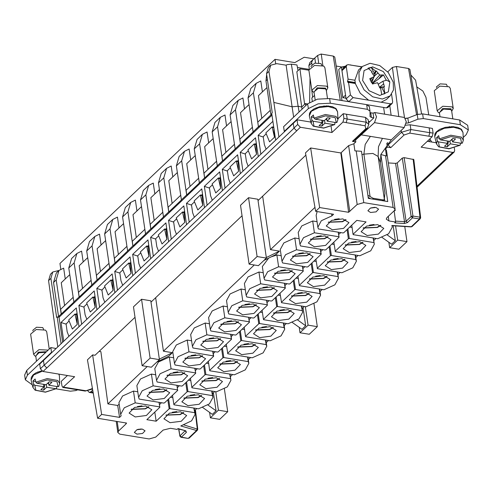 <?xml version="1.0" encoding="UTF-8"?>
<svg xmlns="http://www.w3.org/2000/svg" width="493" height="493" viewBox="0 0 493 493"><rect width="100%" height="100%" fill="white"/><g stroke="black" fill="none" stroke-linecap="round" stroke-linejoin="round"><path stroke-width="0.74" d="M348.625 212.31L340.866 152.953L310.627 147.962L319.643 207.528L348.625 212.31L357.203 204.478L363.754 202.617L393.087 207.461L395.059 209.063L394.357 210.61L386.968 217.623L386.265 219.169L388.94 220.926L395.632 222.035L394.184 210.776M310.627 147.962L305.45 152.879L315.631 211.337L319.643 207.528M315.631 211.337L333.551 214.295L331.912 215.848L321.313 220.759L317.843 227.242L318.441 228.937L342.894 232.973L343.775 232.745L356.79 220.389L366.077 221.924L353.062 234.28L351.737 225.19M125.795 422.914L125.949 423.962L126.584 423.043L97.608 418.261L101.62 414.453L119.534 417.411L117.735 405.499L119.183 404.118M101.62 414.453L92.604 354.886L87.421 359.804L97.608 418.261M99.179 351.324L100.874 351.608L107.912 403.878L117.735 405.499M92.604 354.886L95.013 355.287L135.027 317.307M401.16 130.448L401.431 132.284L404.1 135.027L409.806 133.141L410.848 129.468L410.158 124.766L429.163 127.897L429.804 132.691L428.855 136.228L429.847 132.605L429.163 127.897L432.41 128.433L433.094 133.141L429.847 132.605M405.622 125.222L410.158 124.766M395.059 209.063L386.475 150.217L385.44 148.978L387.399 147.117L390.77 147.672L388.059 144.979L387.627 142.446M388.33 162.924L395.589 163.374L397.21 162.912L402.306 158.074L404.131 157.631L413.793 159.559M433.094 133.141L432.102 136.764L421.133 147.179L452.716 152.386L454.232 151.992L454.694 150.414L454.324 147.869M416.942 186.249L448.889 155.93L450.485 155.548L454.232 151.992M427.32 141.306L436.231 142.779M387.147 234.865L395.312 240.695L393.137 225.769M388.848 242.303L389.63 247.689L397.66 240.073L406.947 241.607L398.923 249.224L389.63 247.689M395.596 225.923L397.66 240.073M381.989 237.41L391.565 244.245L395.312 240.695M404.741 226.49L406.947 241.607M297.532 319.92L305.691 325.75L303.053 307.669M299.226 327.364L300.015 332.744L308.039 325.127L317.326 326.662L309.302 334.279L300.015 332.744M305.346 306.652L308.039 325.127M292.367 322.465L301.944 329.306L305.691 325.75M313.986 303.78L317.326 326.662M207.91 404.981L216.076 410.805L213.432 392.724M209.605 412.419L210.394 417.805L218.417 410.188L227.704 411.717L219.681 419.333L210.394 417.805M215.724 391.707L218.417 410.188M202.746 407.52L212.329 414.36L216.076 410.805M224.37 388.835L227.704 411.717M178.91 429.076L179.902 436.176L178.651 429.002M189.17 438.074L188.018 438.431L181.406 437.118L186.409 432.373L185.183 430.907M125.949 423.962L118.56 430.974L117.858 432.515L119.83 434.123L149.163 438.967L155.714 437.1L163.103 430.093L170.424 428.318L177.116 429.421L178.041 428.546L185.806 430.808L177.819 428.762M386.734 143.192L387.399 147.117M384.355 198.322L384.725 200.879M355.422 139.568L355.817 141.904L353.857 143.765L354.886 150.827L361.492 151.289L368.357 198.365L387.714 201.551L380.849 154.469L386.469 156.041L385.44 148.978M394.585 210.375L395.25 210.486L395.029 209.562M394.523 210.437L395.25 210.486M404.131 157.631L412.974 216.026L411.144 216.47L406.14 221.221L404.519 221.684L404.229 223.502L394.714 222.91L395.632 222.035M389.784 105.699L391.122 115.245M387.775 71.886L392.459 67.442L396.458 66.475L404.476 117.451M409.874 69.359L408.537 68.465L396.458 66.475M421.577 113.772L415.568 80.168L410.854 74.985M133.474 391.091L135.193 402.861L124.279 407.779L120.68 414.366L118.961 402.596L122.566 396.008L133.474 391.091L137.793 391.806M159.467 404.624L161.464 402.726M172.827 397.586L170.498 397.204M194.538 410.657L196.756 408.549M212.465 393.648L214.683 391.541M230.385 376.634L232.604 374.526M248.312 359.625L250.53 357.517M266.232 342.61L268.457 340.503M284.159 325.602L286.378 323.494M302.08 308.587L304.304 306.48M320.006 291.579L322.225 289.471M337.927 274.564L340.152 272.456M355.854 257.556L358.072 255.448M373.774 240.541L375.999 238.439M317.843 227.242L316.124 215.472L317.153 211.589M314.941 207.387L270.447 249.618L279.463 251.11L275.716 254.665L263.829 260.501M254.252 264.988L163.436 351.182L172.451 352.668L168.711 356.223L156.823 362.065M147.241 366.552L107.912 403.878M212.748 351.281L213.414 355.86L188.961 351.829L178.053 356.741L174.448 363.329L172.735 351.564L176.334 344.971L187.248 340.059L191.561 340.768M169.321 357.068L171.04 368.838L160.126 373.756L156.528 380.343L154.808 368.573L158.413 361.985L169.321 357.068L173.641 357.782M195.314 370.6L197.311 368.702M208.675 363.563L206.345 363.181M284.443 283.235L285.108 287.82L260.655 283.783L249.748 288.695L246.143 295.289L244.429 283.518L248.028 276.93L258.942 272.013L263.262 272.728M205.168 323.044L206.887 334.815L195.974 339.732L192.375 346.32L190.655 334.55L194.26 327.962L205.168 323.044L209.488 323.759M176.901 385.304L177.566 389.883L153.113 385.846L142.206 390.764L138.601 397.352L136.888 385.588L140.487 378.994L151.4 374.082L155.714 374.791M188.425 380.189L190.754 380.578M179.384 385.711L177.388 387.609M224.272 346.166L226.601 346.554M215.238 351.694L213.235 353.586M223.095 306.036L224.808 317.806L213.9 322.718L210.295 329.312L208.582 317.541L212.181 310.954L223.095 306.036L227.415 306.745M260.119 312.143L262.449 312.531M251.085 317.671L249.082 319.569M320.29 249.211L320.955 253.796L296.509 249.76L285.595 254.678L281.996 261.265L280.277 249.495L283.876 242.907L294.789 237.99L299.109 238.704M231.162 336.577L233.158 334.679M244.528 329.54L242.192 329.158M286.932 283.648L284.929 285.546M295.966 278.12L298.296 278.508M245.335 289.736L241.015 289.021L242.735 300.792L231.821 305.709L228.222 312.297L228.826 313.998L253.273 318.028L254.154 317.806L267.397 305.235L266.676 300.274M228.222 312.297L226.503 300.527L230.108 293.939L241.015 289.021M280.375 295.517L278.04 295.134M267.009 302.554L269.005 300.656M322.779 249.624L320.777 251.522M331.814 244.097L334.143 244.485M316.223 261.493L313.887 261.111M302.856 268.531L304.853 266.633M271.236 256.865L276.863 254.998L278.582 266.768L267.668 271.686L264.069 278.274L262.35 266.503L268.611 258.153M281.183 255.713L276.863 254.998M317.03 221.69L312.71 220.981L314.429 232.745L303.522 237.663L299.917 244.251L300.52 245.952L324.973 249.988L325.848 249.76L339.092 237.188L338.371 232.228M299.917 244.251L298.197 232.48L301.802 225.893L312.71 220.981M338.703 234.508L340.7 232.61M352.07 227.47L349.734 227.088M193.804 408.062L195.074 414.342L191.604 420.825L180.783 425.946L196.565 430.537L197.323 430.34L197.736 429.2L195.413 409.825M195.031 410.194L197.255 428.787L196.565 430.537L188.412 438.277L189.17 438.08L197.323 430.34M137.356 429.557L141.325 428.978M428.713 114.887L425.927 97.324L422.84 91.02L416.776 86.879M370.902 207.898L374.871 207.319M397.21 162.912L406.14 221.221L407.464 222.565L404.229 223.502M402.306 158.074L411.144 216.47L412.468 217.82L412.974 216.026L419.974 217.185L419.475 218.972L420.233 218.781L420.646 217.641L413.8 159.572M391.824 225.646L411.07 226.885L412.08 226.515L420.233 218.775M353.062 234.28L353.271 234.686L377.724 238.723L388.638 233.805L392.237 227.218L391.972 225.511L411.322 226.712L419.475 218.972L412.468 217.82L407.464 222.565M99.82 351.429L99.728 350.806M159.325 359.12L172.451 352.668M155.64 297.741L163.436 351.182M266.337 257.556L279.463 251.11M262.652 196.177L270.447 249.618M331.586 213.968L331.912 215.848M194.476 412.641L170.023 408.611L168.618 398.985M167.817 399.743L169.142 408.833L156.127 421.188L154.796 412.099M170.023 408.611L169.142 408.833M156.127 421.188L146.834 419.66L159.855 407.304L159.134 402.337M158.974 402.313L159.855 407.304M135.193 402.861L159.646 406.898M120.68 414.366L121.167 415.864L119.534 417.411M174.448 363.329L175.052 365.03L199.505 369.066L200.38 368.838L213.629 356.266L213.414 355.86M212.902 351.306L213.629 356.266M188.961 351.829L187.248 340.059M156.528 380.343L157.125 382.038L181.578 386.074L182.459 385.846L195.703 373.281L194.981 368.32M194.821 368.289L195.703 373.281M171.04 368.838L195.493 372.874M190.421 378.291L191.962 387.788L216.409 391.824L227.322 386.906L230.921 380.319L229.652 374.039M230.323 378.618L205.871 374.588L204.466 364.962M203.664 365.72L204.989 374.809L191.746 387.381M205.871 374.588L204.989 374.809M284.597 283.259L285.324 288.22L272.081 300.792L271.199 301.02L246.746 296.983L246.143 295.289M285.324 288.22L285.108 287.82M260.655 283.783L258.942 272.013M206.887 334.815L231.34 338.851L230.669 334.266M192.375 346.32L192.979 348.015L217.425 352.051L218.307 351.829L231.55 339.258L230.829 334.297M231.55 339.258L231.34 338.851M177.055 385.329L177.566 389.883M138.601 397.352L139.205 399.053L163.658 403.089L164.533 402.861L177.782 390.29M153.113 385.846L151.4 374.082M172.495 395.306L173.826 404.396L187.069 391.824L185.744 382.734M173.826 404.396L174.035 404.802L198.488 408.833L209.396 403.921L213.001 397.327L212.397 395.632L187.944 391.596L186.539 381.976M211.731 391.054L212.397 395.632M187.944 391.596L187.069 391.824M208.342 361.283L209.673 370.372L222.916 357.801L221.591 348.711M209.673 370.372L209.882 370.779L234.335 374.809L245.243 369.898L248.848 363.31L248.244 361.609L223.791 357.573L222.392 347.953M247.578 357.031L248.244 361.609M223.791 357.573L222.916 357.801M210.295 329.312L210.899 331.006L235.352 335.043L236.227 334.815L249.476 322.243L249.261 321.837L224.808 317.806M248.749 317.282L249.476 322.243M248.595 317.258L249.261 321.837M244.195 327.26L245.52 336.349L258.763 323.778L257.438 314.688M245.52 336.349L245.73 336.756L270.182 340.792L281.096 335.875L284.695 329.287L284.091 327.586L259.638 323.55L258.24 313.93M283.426 323.007L284.091 327.586M259.638 323.55L258.763 323.778M281.996 261.265L282.594 262.96L307.047 266.996L307.928 266.768L321.171 254.203L320.955 253.796M320.444 249.236L321.171 254.203M296.509 249.76L294.789 237.99M226.269 344.268L227.809 353.764L252.256 357.801L263.17 352.883L266.768 346.296L266.171 344.601L241.718 340.564L240.313 330.939M266.171 344.601L265.499 340.016M239.512 331.703L240.837 340.792L227.593 353.358M241.718 340.564L240.837 340.792M319.637 289.046L320.542 295.264L316.944 301.852L306.03 306.769L281.577 302.733L280.042 293.236M319.273 288.984L319.939 293.563L295.492 289.527L294.087 279.907M320.542 295.264L319.939 293.563M293.286 280.665L294.611 289.755L295.492 289.527M281.367 302.326L294.611 289.755M266.516 300.249L267.397 305.235M242.735 300.792L267.188 304.828M275.359 297.68L276.684 306.769L263.441 319.335L263.656 319.741L288.109 323.778L299.017 318.86L302.622 312.272L301.346 305.993M262.116 310.245L263.441 319.335M302.018 310.578L277.565 306.541L276.16 296.915M277.565 306.541L276.684 306.769M355.484 255.023L356.39 261.241L352.791 267.828L341.877 272.746L317.424 268.71L315.89 259.213M355.12 254.961L355.786 259.54L331.339 255.51L329.934 245.884M356.39 261.241L355.786 259.54M329.133 246.642L330.458 255.731L331.339 255.51M317.215 268.303L330.458 255.731M311.206 263.656L312.537 272.746L299.288 285.311L299.504 285.718L323.956 289.755L334.864 284.837L338.469 278.249L337.194 271.97M297.963 276.222L299.288 285.311M337.865 276.555L313.412 272.518L312.007 262.892M313.412 272.518L312.537 272.746M264.069 278.274L264.673 279.975L289.126 284.005L290.001 283.783L303.244 271.212L302.523 266.251M302.363 266.226L303.244 271.212M278.582 266.768L303.035 270.805M338.21 232.203L339.092 237.188M314.429 232.745L338.882 236.782M333.81 242.205L335.351 251.695L359.804 255.731L370.711 250.814L374.316 244.226L373.047 237.946M373.712 242.531L349.26 238.495L347.855 228.869M347.054 229.633L348.385 238.723L335.135 251.294M349.26 238.495L348.385 238.723M131.07 409.43L145.367 408.857L148.874 406.836M134.527 407.464L129.098 413.085L135.187 416.936L146.396 415.494L151.813 409.769L145.638 406.01L134.527 407.464M137.011 434.16L142.526 433.489L145.034 430.839L142.36 429.076L136.844 429.748L134.336 432.398L137.011 434.16M165.907 415.18L180.198 414.607L183.704 412.586M169.358 413.214L163.929 418.834L170.017 422.686L181.227 421.244L186.644 415.519L180.469 411.76L169.358 413.214M62.673 342.234L59.024 317.215L57.17 316.913L56.633 317.418L50.933 278.348L52.782 272.037L58.975 270.484M273.874 102.415L268.956 71.423L266.553 73.703L272.253 112.774L271.717 113.285L275.63 140.117L278.921 136.999L273.874 102.415L292.127 106.771L286.125 65.187L287.197 64.638L291.388 64.139L299.066 112.003M266.553 73.703L268.402 67.393L270.663 65.249M297.439 67.461L308.901 69.353M298.037 70.641L296.971 64.971L291.388 64.139M268.956 71.423L270.731 65.187L276.764 63.64L286.125 65.187M375.906 207.424L370.391 208.095L367.883 210.745L370.557 212.501L376.073 211.836L378.581 209.186L375.906 207.424M353.857 143.765L348.619 145.632L341.23 152.645L349.814 211.491M340.866 152.953L341.23 152.645M363.064 228.056L377.361 227.483L380.867 225.461M378.39 234.12L383.807 228.395L377.632 224.635L366.521 226.09L361.092 231.71L367.18 235.562L378.39 234.12M328.233 222.306L342.53 221.733L346.037 219.712M343.559 228.37L348.976 222.645L342.801 218.886L331.69 220.34L326.261 225.96L332.35 229.812L343.559 228.37M342.937 122.054L343.929 118.431L343.245 113.723L346.493 114.259L347.183 118.967L346.185 122.591L342.937 122.054L331.968 132.463L331.093 126.454M300.385 127.249L296.644 130.805L293.976 128.069L297.723 124.513L300.385 127.249L331.968 132.463M67.399 375.524L61.274 381.329L61.964 386.037L62.864 387.436L74.609 376.714L43.033 371.5L40.364 368.764L39.68 364.056L57.798 346.862L48.53 280.622L50.452 274.25L52.782 272.037M142.089 365.701L133.498 306.856L141.528 299.239L150.815 300.767L159.399 359.613L151.376 367.23L142.089 365.701L150.112 358.084L159.399 359.613M151.012 302.135L242.032 215.743M249.094 264.137L240.51 205.291L248.534 197.675L257.821 199.209L266.411 258.055L258.381 265.672L249.094 264.137L257.118 256.52L266.411 258.055M258.024 200.571L305.851 155.178M352.446 141.349L365.775 128.698L367.291 128.303L353.949 140.967L352.446 141.349L355.817 141.904M296.724 130.818L46.86 367.963L44.111 365.208L43.427 360.5L44.197 365.264L46.78 367.944L43.033 371.5M63.646 387.122L66.894 387.658L66.111 387.973L62.864 387.436M365.775 128.698L365.14 125.77L366.182 122.098L365.498 117.396L368.117 119.7L368.807 124.409L366.182 122.098M66.376 387.96L85.16 391.06L85.942 390.752L84.907 391.023M200.164 364.463L205.587 358.738L199.412 354.978L188.301 356.433L182.866 362.053L188.961 365.905L200.164 364.463M170.375 373.441L164.945 379.062L171.034 382.913L182.244 381.471L187.66 375.746L181.486 371.987L170.375 373.441M205.205 379.191L199.776 384.811L205.864 388.663L217.074 387.221L222.491 381.496L216.316 377.737L205.205 379.191M271.865 296.416L277.282 290.691L271.107 286.932L259.996 288.387L254.561 294.007L260.655 297.858L271.865 296.416M206.222 339.418L200.793 345.038L206.881 348.89L218.091 347.448L223.508 341.729L217.333 337.964L206.222 339.418M164.317 398.486L169.734 392.761L163.565 389.002L152.454 390.456L147.019 396.076L153.113 399.922L164.317 398.486M199.147 404.229L204.57 398.51L198.396 394.745L187.285 396.199L181.849 401.82L187.944 405.671L199.147 404.229M235.001 370.206L240.418 364.487L234.243 360.722L223.132 362.176L217.696 367.803L223.791 371.648L235.001 370.206M236.018 330.439L241.434 324.714L235.26 320.955L224.149 322.41L218.713 328.03L224.808 331.881L236.018 330.439M270.848 336.183L276.265 330.464L270.09 326.699L258.979 328.153L253.544 333.779L259.638 337.625L270.848 336.183M307.712 262.393L313.129 256.668L306.954 252.909L295.843 254.363L290.408 259.984L296.503 263.835L307.712 262.393M241.052 345.168L235.623 350.788L241.718 354.64L252.921 353.198L258.338 347.473L252.163 343.713L241.052 345.168M306.695 302.166L312.112 296.441L305.937 292.682L294.826 294.136L289.391 299.756L295.486 303.602L306.695 302.166M242.069 305.395L236.64 311.015L242.735 314.867L253.938 313.425L259.355 307.706L253.18 303.941L242.069 305.395M276.9 311.145L271.47 316.765L277.565 320.616L288.769 319.174L294.185 313.449L288.011 309.69L276.9 311.145M342.543 268.143L347.959 262.418L341.785 258.659L330.674 260.113L325.244 265.733L331.333 269.585L342.543 268.143M312.747 277.121L307.318 282.742L313.412 286.593L324.616 285.151L330.033 279.426L323.864 275.667L312.747 277.121M277.916 271.372L272.487 276.998L278.582 280.844L289.785 279.402L295.202 273.683L289.027 269.917L277.916 271.372M313.764 237.349L308.335 242.975L314.429 246.82L325.633 245.378L331.05 239.66L324.881 235.894L313.764 237.349M348.6 243.098L343.165 248.719L349.26 252.57L360.463 251.128L365.88 245.409L359.711 241.644L348.6 243.098M148.535 406.7L145.115 408.691L131.36 409.208M183.365 412.45L179.945 414.434L166.19 414.952M57.17 316.913L61.083 343.744L57.798 346.862M59.024 317.215L271.982 115.103M293.637 117.149L292.127 106.771L298.222 106.235L301.71 107.043L296.872 71.75L299.941 68.841L308.889 70.179M342 100.578L334.759 57.003L333.299 56.054L321.066 54.033L317.64 55.487L312.802 59.789L311.644 62.192L311.915 64.509L311.693 63.024L308.877 65.692L309.222 68.595M336.269 66.08L341.39 66.925M380.528 225.326L377.108 227.31L363.353 227.828M345.698 219.576L342.278 221.567L328.523 222.084M141.528 299.239L150.112 358.084M248.534 197.675L257.118 256.52M346.493 114.259L365.498 117.396L366.139 122.184L365.14 125.77L346.141 122.634M359.872 124.877L360.784 124.766L359.872 124.877M343.245 113.723L337.921 118.77M297.723 124.513L297.032 119.805L310.843 122.085M293.976 128.069L293.292 123.361L297.032 119.805M278.921 136.999L293.292 123.361M61.083 343.744L275.63 140.117M184.844 358.399L199.135 357.826L202.648 355.804M166.917 375.407L181.214 374.834L184.721 372.813M201.754 381.157L216.045 380.584L219.551 378.562M256.539 290.352L270.83 289.779L274.342 287.758M202.771 341.384L217.062 340.811L220.568 338.79M148.997 392.422L163.288 391.849L166.8 389.821M183.827 398.171L198.118 397.592L201.631 395.571M219.675 364.148L233.965 363.569L237.478 361.548M220.691 324.376L234.982 323.802L238.495 321.781M255.522 330.125L269.819 329.546L273.325 327.525M292.386 256.329L306.683 255.756L310.189 253.735M237.601 347.134L251.892 346.561L255.399 344.539M291.369 296.102L305.666 295.529L309.173 293.501M238.618 307.367L252.909 306.788L256.415 304.766M273.449 313.11L287.739 312.537L291.246 310.516M327.216 262.079L341.513 261.506L345.02 259.484M309.296 279.087L323.587 278.514L327.093 276.493M274.465 273.344L288.756 272.765L292.263 270.743M310.313 239.321L324.604 238.741L328.11 236.72M345.143 245.064L359.434 244.491L362.947 242.47M137.393 406.54L141.99 405.868M172.23 412.29L176.821 411.618M66.093 324.172L60.978 322.459L63.72 341.242M60.978 322.459L76.279 307.934L79.022 326.723M84.02 307.164L78.898 305.45L81.641 324.234M78.898 305.45L94.206 290.925L96.942 309.709M101.94 290.149L96.825 288.436L99.568 307.219M96.825 288.436L112.127 273.911L114.869 292.7M119.867 273.14L114.746 271.427L117.488 290.211M114.746 271.427L130.053 256.902L132.79 275.686M137.787 256.126L132.672 254.413L135.415 273.196M132.672 254.413L147.949 239.918L150.716 258.677M155.714 239.117L150.599 237.404L153.335 256.187M150.599 237.404L165.901 222.879L168.637 241.662M173.641 222.103L168.52 220.389L171.262 239.173M168.52 220.389L183.821 205.871L186.564 224.654M191.561 205.094L186.446 203.381L189.183 222.164M186.446 203.381L201.748 188.856L204.484 207.639M209.488 188.086L204.367 186.366L207.109 205.156M204.367 186.366L219.668 171.847L222.411 190.631M227.409 171.071L222.294 169.358L225.03 188.141M222.294 169.358L237.595 154.833L240.337 173.616M245.335 154.062L240.214 152.343L242.957 171.133M240.214 152.343L255.516 137.824L258.258 156.608M263.256 137.048L258.141 135.335L260.877 154.118M258.141 135.335L272.894 121.333M69.051 320.912L66.087 324.135M86.836 319.298L85.129 314.768L84.013 307.127M104.898 286.889L101.94 290.112M122.689 285.274L120.976 280.745L119.861 273.104M140.751 252.866L137.467 255.984L137.787 256.095M158.536 251.257L156.823 246.722L155.708 239.08M176.599 218.843L173.314 221.961L173.635 222.072M194.384 217.234L192.671 212.699L191.555 205.057M212.446 184.826L209.161 187.938L209.482 188.049M230.231 183.211L228.518 178.676L227.402 171.034M248.293 150.803L245.009 153.915L245.329 154.026M266.078 149.188L264.365 144.652L263.25 137.011M302.024 109.193L301.71 107.043L304.6 104.3L299.941 68.841M310.023 77.943L309.598 102.334M314.491 95.463L312.611 97.25L311.613 88.832M309.869 62.568L308.877 65.692M369.386 225.165L373.984 224.494M334.556 219.416L339.153 218.744M202.309 355.669L198.889 357.653L185.134 358.171M184.382 372.677L180.962 374.668L167.207 375.185M219.212 378.427L215.792 380.411L202.038 380.935M274.003 287.622L270.583 289.607L256.828 290.13M220.229 338.654L216.809 340.645L203.054 341.162M166.455 389.692L163.041 391.676L149.287 392.194M201.292 395.435L197.872 397.426L184.117 397.943M237.139 361.418L233.719 363.403L219.964 363.92M238.156 321.646L234.736 323.63L220.981 324.147M272.986 327.395L269.566 329.379L255.812 329.897M309.851 253.599L306.43 255.584L292.676 256.107M255.06 344.404L251.64 346.388L237.885 346.912M308.834 293.372L305.413 295.356L291.659 295.874M256.077 304.631L252.656 306.621L238.902 307.139M290.907 310.38L287.487 312.371L273.732 312.889M344.681 259.349L341.261 261.333L327.506 261.851M326.754 276.357L323.34 278.348L309.579 278.865M291.924 270.614L288.504 272.598L274.749 273.116M327.771 236.591L324.357 238.575L310.596 239.093M362.601 242.334L359.187 244.325L345.433 244.842M77.062 313.314L76.107 314.22M83.958 306.763L86.978 303.904M94.034 297.205L94.989 296.299M112.909 279.291L111.954 280.197M119.805 272.74L122.825 269.881M129.881 263.182L130.836 262.276M148.757 245.267L147.801 246.173M155.659 238.717L158.672 235.857M165.728 229.165L166.683 228.253M184.604 211.244L183.649 212.15M191.506 204.7L194.519 201.834M201.575 195.142L202.531 194.23M220.457 177.221L219.496 178.127M227.353 170.677L230.367 167.811M237.423 161.119L238.378 160.207M256.305 143.198L255.343 144.104M263.2 136.653L266.214 133.788M273.27 127.095L273.677 126.707M305.715 105.693L305.401 103.542L307.472 104.023M304.6 104.3L305.401 103.542M312.611 97.25L311.804 98.015L312.229 100.905M191.167 355.508L195.758 354.837M173.246 372.517L177.837 371.845M208.077 378.267L212.668 377.595M262.861 287.462L267.459 286.79M209.094 338.494L213.685 337.828M155.32 389.532L159.911 388.86M190.15 395.275L194.741 394.61M225.997 361.252L230.588 360.586M227.014 321.485L231.605 320.814M261.845 327.229L266.442 326.563M298.709 253.439L303.306 252.767M243.924 344.243L248.515 343.572M297.692 293.212L302.289 292.54M244.941 304.471L249.532 303.805M279.771 310.22L284.362 309.549M333.539 259.189L338.136 258.517M315.619 276.197L320.21 275.525M280.788 270.447L285.379 269.782M316.635 236.43L321.226 235.759M351.466 242.174L356.057 241.508M369.682 121.851L368.314 121.038M431.714 142.033L429.853 138.903M405.665 118.505L407.859 118.147L417.232 114.481L422.593 113.877L459.649 119.99L467.666 125.265L468.35 129.973L466.242 134.614L463.223 137.479M468.35 129.973L460.333 124.698L423.277 118.585L417.916 119.189L408.543 122.856L406.152 123.195M368.585 122.893L373.799 117.87L371.395 117.47L370.058 116.594L370.027 111.116L367.359 109.354L330.298 103.24L318.096 103.844L308.341 108.559L284.264 131.409L284.726 131.483M451.514 126.763L445.345 127.311L439.565 129.437L436.12 132.044L434.906 133.954L434.697 136.604L436.78 131.939L444.168 128.279L453.603 127.243L460.918 129.295L462.995 132.475L463.346 140.104L462.354 143.099L461.658 143.346L452.488 141.83L452.087 139.106M326.12 106.069L319.951 106.624L314.177 108.743L310.732 111.35L309.518 113.261L309.302 115.91L311.385 111.245L318.78 107.585L328.215 106.556L335.523 108.602L337.6 111.788L337.951 119.411L336.959 122.412L336.269 122.652L327.093 121.136L326.699 118.412M369.356 106.58L366.669 104.645L329.614 98.532L317.412 99.136L307.657 103.85L308.341 108.559M284.264 131.409L283.58 126.701L307.657 103.85M344.287 67.368L341.421 66.894L338.746 69.433L342.869 97.682L346 98.193M384.577 114.16L383.591 107.419M430.463 139.926L428.762 141.54M373.78 117.858L373.084 113.156L370.705 112.761L371.395 117.47M370.046 112.577L370.705 112.761M341.421 66.894L345.55 95.143M342.869 97.682L345.544 95.143M407.976 118.104L405.529 118.277M361.412 133.88L361.56 134.916L391.288 139.821L404.192 127.57L406.287 121.709L404.383 117.433L374.662 112.527L373.084 113.156M355.508 140.08L374.47 122.665L376.56 116.804L374.662 112.527M391.288 139.821L380.861 154.475M380.855 154.512L380.491 162.641L384.953 193.244L384.293 198.833L383.844 200.035L373.004 198.241L373.269 198.932M368.216 197.397L370.329 198.574M367.907 195.283L373.004 198.241M382.482 200.423L383.844 200.035M51.987 352.378L51.518 352.304L27.442 375.155L25.334 379.789L32.304 384.867M56.165 388.835L70.407 391.183L75.768 390.579L77.684 389.827M56.11 348.465L50.834 347.596L51.518 352.304M25.334 379.789L24.65 375.081L26.758 370.446L50.834 347.596M92.696 390.092L90.897 391.799L89.313 392.428L87.822 390.887M138.274 429.551L138.521 429.23M379.548 87.206L383.677 83.884L382.95 81.234L378.334 84.149M373.583 83.668L372.979 83.132L378.673 78.923L381.699 75.01L379.727 75.041L372.227 83.391L371.987 82.59L371.321 82.405M372.227 83.391L372.979 83.132M370.225 80.248L372.24 77.586L369.768 78.695L372.535 84.013L377.583 82.695L379.807 88.019L380.621 88.056L381.724 94.514L384.941 93.639L383.844 87.175L384.417 86.762L383.677 83.884M379.678 87.193L384.417 86.762M384.941 93.639L381.625 87.261L383.844 87.175M381.625 87.261L379.85 88.019M382.95 81.234L386.241 80.279L383.468 74.961L381.699 75.01M362.589 80.421L369.097 90.743L379.77 95.469L388.367 91.821L389.846 81.937L383.344 71.614L372.665 66.888L364.068 70.536L362.589 80.421M374.218 76.23L378.002 72.976L379.727 75.041M371.987 82.59L373.626 77.598M374.156 76.107L376.196 70.955L375.383 70.918L371.254 67.331L368.031 68.213L372.16 71.799L371.586 72.212L374.36 76.501L370.896 81.69M371.919 72.631L372.16 71.799M375.383 70.918L374.569 73.71L372.874 73.888M378.673 78.923L383.468 74.961M372.24 77.586L374.36 76.501M376.196 70.955L378.002 72.976M359.181 80.23L364.111 89.825L372.714 96.801L382.371 99.044L390.166 95.876L393.469 89.892L393.254 82.128L388.324 72.533L379.727 65.557L370.064 63.314L362.269 66.481L358.966 72.465L359.181 80.23M362.269 66.481L358.528 70.037L354.892 80.223L355.441 83.785L360.241 93.22L368.628 100.178L381.132 102.242L386.426 99.432L390.166 95.876M374.569 73.71L371.254 67.331M361.831 66.894L348.243 64.657L346.727 65.051L342.444 69.112L341.982 70.69L346.104 98.933L348.773 101.669L353.05 97.608L350.387 94.872L348.563 82.399L348.095 82.584L347.559 81.746L355.262 83.015M346.727 65.051L346.265 66.623L348.083 79.102L347.559 81.746M354.892 80.223L348.083 79.102M392.181 103.419L387.905 107.486L386.389 107.881L390.666 103.813L392.181 103.419L392.644 101.848L391.547 94.292M386.389 107.881L348.773 101.669M355.373 83.52L348.563 82.399M368.628 100.178L353.05 97.608M390.666 103.813L381.132 102.242M436.527 87.52L436.434 86.904L440.157 83.847L446.356 84.266L447.219 85.961M453.233 108.491L450.306 88.407L449.148 86.786L439.842 86.158L434.265 90.743L437.199 110.833L442.776 106.248L452.075 106.87L453.233 108.491L451.73 111.264M439.429 113.057L438.357 112.453L437.199 110.833M449.949 141.134L450.349 143.864L459.519 145.373L460.333 144.671L460.24 143.112M459.519 145.373L449.105 148.67L439.454 146.914L438.388 141.892L437.322 140.875L436.588 137.689L438.733 135.655L439.466 138.841L450.799 135.187L461.374 137.091L463.346 140.104M461.485 129.4L457.787 127.385L451.625 126.565M460.696 128.772L461.152 129.098M451.335 139.821L452.217 139.969M451.064 140.074L452.26 140.271M450.349 143.864L447.268 146.785L444.483 146.322L447.558 143.401L447.206 140.961M438.388 141.892L447.558 143.401M452.488 141.83L455.563 138.909L452.777 138.453L449.702 141.374L440.526 139.858L439.466 138.841M456.629 127.28L457.787 127.385M453.012 126.744L453.85 126.652M448.975 126.837L449.591 126.652M444.902 127.558L445.345 127.311M441.198 128.833L441.481 128.537M436.588 137.689L439.3 138.132M451.878 139.309L452.198 139.858M448.538 141.177L447.268 146.785M311.132 66.832L311.046 66.21L314.762 63.153L320.968 63.572L321.824 65.267M327.845 87.803L324.912 67.714L323.753 66.093L314.454 65.464L308.871 70.055L311.804 90.139L317.381 85.554L326.686 86.176L327.845 87.803L326.335 90.57L326.6 92.388M314.041 92.37L312.963 91.76L311.804 90.139M324.554 120.446L324.955 123.17L334.125 124.686L334.938 123.977L334.846 122.418M334.125 124.686L323.716 127.977L314.066 126.22L312.993 121.198L311.933 120.181L311.2 116.995L313.338 114.961L314.072 118.154L325.411 114.499L335.986 116.397L337.951 119.411M336.09 108.713L332.399 106.691L326.237 105.872M335.308 108.078L335.764 108.405M325.941 119.127L326.822 119.275M325.676 119.386L326.865 119.583M324.955 123.17L321.88 126.091L319.094 125.629L322.169 122.708L321.812 120.267M312.993 121.198L322.169 122.708M327.093 121.136L330.174 118.221L327.383 117.759L324.308 120.68L315.138 119.164L314.072 118.154M331.234 106.587L332.399 106.691M327.623 106.05L328.461 105.958M323.581 106.149L324.197 105.958M319.507 106.864L319.951 106.624M315.803 108.14L316.087 107.844M311.2 116.995L313.912 117.445M326.483 118.616L326.81 119.164M323.143 120.489L321.88 126.091M32.914 330.883L32.821 330.267L36.544 327.21L42.743 327.629L43.606 329.324M49.226 349.124L46.693 331.771L45.535 330.15L36.229 329.521L30.652 334.112L33.586 354.196L38.947 349.666L48.215 350.079M35.816 356.421L34.744 355.817L33.586 354.196M46.336 384.497L46.736 387.227L55.906 388.737L56.72 388.034L56.627 386.475M55.906 388.737L45.492 392.034L35.841 390.277L34.775 385.255L33.709 384.238L32.976 381.052L35.12 379.018L35.853 382.204L47.186 378.556L57.761 380.454L59.733 383.468L59.382 375.839L58.796 374.101M35.853 382.204L36.913 383.221L46.089 384.737L49.164 381.816L51.95 382.272L48.875 385.193L58.045 386.709L58.741 386.463L59.733 383.468M48.875 385.193L48.474 382.469M47.722 383.184L48.604 383.332M47.451 383.437L48.647 383.634M46.736 387.227L43.655 390.148L40.87 389.686L43.945 386.765L43.594 384.324M34.775 385.255L43.945 386.765M41.289 370.921L35.952 372.8L33.099 374.797L31.293 377.318L31.084 379.967L33.647 374.902L42.219 371.229M37.585 372.197L37.869 371.901M32.976 381.052L35.687 381.496M48.259 382.673L48.585 383.221M44.925 384.54L43.655 390.148M58.525 316.512L61.2 313.973L56.227 279.919L59 270.46L56.325 272.999L53.552 282.458L58.525 316.512L59.579 316.691M313.961 58.852L304.187 57.237L294.789 62.58L275.026 59.32L59.943 263.453L60.775 269.16M68.915 336.312L67.202 331.777L66.037 323.778M104.762 302.289L103.049 297.76L101.885 289.755M140.61 268.266L138.897 263.737L137.732 255.731M176.457 234.243L174.75 229.713L173.579 221.708M212.304 200.22L210.597 195.69L209.426 187.685M248.152 166.196L246.445 161.667L245.274 153.662M59 270.46L63.665 268.118L65.249 278.964M75.109 314.503L76.655 314.756L76.588 314.3L74.961 314.029L68.712 319.963L72.379 329.01L77.29 324.351L74.961 314.029M76.655 314.756L77.29 324.351M93.035 297.495L94.582 297.747L94.514 297.285L92.887 297.02L86.632 302.955L90.305 312.001L95.217 307.336L92.887 297.02M94.582 297.747L95.217 307.336M110.956 280.48L112.503 280.739L112.435 280.277L110.808 280.006L104.559 285.94L108.226 294.987L113.137 290.328L110.808 280.006M112.503 280.739L113.137 290.328M128.883 263.472L130.429 263.724L130.362 263.262L128.735 262.997L122.48 268.931L126.153 277.978L131.064 273.313L128.735 262.997M130.429 263.724L131.064 273.313M146.803 246.457L148.35 246.716L148.282 246.254L146.655 245.982L140.406 251.917L144.073 260.963L148.985 256.305L146.655 245.982M148.35 246.716L148.985 256.305M164.73 229.448L166.277 229.701L166.209 229.239L164.582 228.974L158.333 234.908L158.475 235.383L162 243.955L166.911 239.29L164.582 228.974M166.277 229.701L166.911 239.29M182.65 212.434L184.197 212.693L184.129 212.23L182.509 211.959L176.254 217.894L179.92 226.946L184.832 222.281L182.509 211.959M184.197 212.693L184.832 222.281M200.577 195.425L202.124 195.678L202.056 195.222L200.429 194.951L194.18 200.885L194.322 201.36L197.847 209.932L202.759 205.273L200.429 194.951M202.124 195.678L202.759 205.273M218.498 178.411L220.044 178.669L219.977 178.207L218.356 177.942L212.101 183.871L215.768 192.923L220.685 188.258L218.356 177.942M220.044 178.669L220.685 188.258M236.424 161.402L237.971 161.655L237.903 161.199L236.276 160.928L230.028 166.862L230.169 167.337L233.694 175.909L238.606 171.25L236.276 160.928M237.971 161.655L238.606 171.25M254.351 144.394L255.892 144.646L255.824 144.184L254.203 143.919L247.948 149.847L248.096 150.322L251.621 158.9L256.533 154.235L254.203 143.919M255.892 144.646L256.533 154.235M64.589 305.506L61.268 282.748L69.778 274.669M91.02 280.418L78.535 292.275L79.12 296.965L74.153 262.905L76.926 253.445L71.577 258.529L68.804 267.982L73.87 302.055L61.292 313.992L60.608 309.284L73.1 297.427M76.926 253.445L81.591 251.103L83.175 261.956M87.699 257.66L79.194 265.733L82.516 288.491M108.947 263.41L96.455 275.26L97.047 279.95L92.074 245.896L94.853 236.437L89.498 241.515L86.725 250.974L91.79 285.046L79.219 296.977M94.853 236.437L99.512 234.095L101.096 244.947M105.625 240.646L97.115 248.725L100.436 271.483M126.867 246.395L114.382 258.252L114.968 262.942L110.001 228.881L112.774 219.428L107.425 224.506L104.652 233.959L109.717 268.038L97.146 279.969M112.774 219.428L117.439 217.08L119.023 227.932M123.552 223.637L115.042 231.71L118.363 254.468M144.794 229.387L132.303 241.237L132.894 245.927L127.927 211.873L130.7 202.413L125.345 207.491L122.572 216.951L127.638 251.023L115.066 262.96M130.7 202.413L135.365 200.072L136.943 210.924M141.473 206.622L132.962 214.701L136.284 237.46M162.715 212.372L150.229 224.229L150.815 228.918L145.848 194.864L148.621 185.405L143.272 190.483L140.499 199.942L145.564 234.015L132.993 245.945M148.621 185.405L153.286 183.063L154.87 193.909M159.399 189.614L150.889 197.687L154.21 220.451M180.641 195.364L168.15 207.214L168.742 211.91L163.775 177.85L166.548 168.39L161.193 173.468L158.419 182.928L163.485 217L150.913 228.937M166.548 168.39L171.213 166.049L172.79 176.901M177.32 172.599L168.809 180.678L172.131 203.436M198.568 178.349L186.077 190.206L186.662 194.895L181.695 160.841L184.468 151.382L179.119 156.46L176.346 165.919L181.412 199.992L168.84 211.922M184.468 151.382L189.133 149.04L190.717 159.886M195.246 155.591L186.736 163.664L190.058 186.428M216.489 161.34L203.997 173.191L204.589 177.887L199.622 143.827L202.395 134.367L197.046 139.445L194.267 148.904L199.338 182.977L186.761 194.914M202.395 134.367L207.06 132.025L208.644 142.878M213.167 138.576L204.663 146.655L207.978 169.413M234.415 144.326L221.924 156.182L222.509 160.872L217.542 126.818L220.316 117.359L214.966 122.437L212.193 131.896L217.259 165.968L204.687 177.899M220.316 117.359L224.981 115.017L226.564 125.863M231.094 121.568L222.583 129.641L225.905 152.405M252.336 127.317L239.844 139.168L240.436 143.864L235.469 109.803L238.242 100.344L232.893 105.422L230.12 114.881L235.186 148.954L222.608 160.891M238.242 100.344L242.907 98.002L244.491 108.854M249.014 104.559L240.51 112.632L243.825 135.39M262.412 91.84L260.828 80.994L256.163 83.335L250.814 88.413L248.041 97.873L253.106 131.945L240.535 143.876M73.771 302.043L79.12 296.965M91.692 285.028L97.047 279.95M109.619 268.019L114.968 262.942M127.545 251.005L132.894 245.927M145.466 233.996L150.815 228.918M163.393 216.988L168.742 211.91M181.313 199.973L186.662 194.895M199.24 182.965L204.589 177.887M217.16 165.95L222.509 160.872M235.087 148.941L240.436 143.864M350.646 65.051L361.967 66.771M275.026 59.32L275.642 63.523M350.628 64.903L350.27 64.99M345.599 66.117L342 66.993M267.397 79.502L265.967 80.858L266.658 74.425M265.967 80.858L270.934 114.918L271.834 114.062M273.825 127.705L274.453 137.227L269.542 141.885L265.875 132.839L272.124 126.904L273.744 127.176M261.752 118.382L258.431 95.624L266.941 87.544M270.934 114.918L258.455 126.867L257.771 122.159L270.263 110.303M256.163 83.335L253.39 92.795L258.455 126.867M274.453 137.227L272.124 126.904M272.272 127.379L273.812 127.632M253.008 131.927L258.363 126.849M388.059 144.979L401.431 132.284L410.848 129.468M432.102 136.764L409.806 133.141M404.1 135.027L390.77 147.672M448.969 155.942L452.716 152.386M197.736 429.2L183.84 424.886M185.048 430.864L180.074 435.775L181.406 437.118L181.011 437.279L188.018 438.431M410.86 129.567L429.804 132.691M385.532 155.671L393.087 207.461M388.274 216.384L388.94 220.926M395.515 221.123L404.519 221.684L395.589 163.374M420.646 217.641L419.974 217.185L413.128 159.116M398.788 116.508L392.459 67.442M416.591 114.733L408.537 68.465M186.409 432.373L185.806 430.808M356.199 150.833L363.754 202.617M411.07 226.885L412.08 226.515M117.18 421.49L118.56 430.974M348.619 145.632L357.203 204.478M66.894 387.658L85.942 390.752L91.649 388.866L92.37 388.188M347.183 118.967L343.929 118.431M44.197 365.264L293.994 128.186M44.111 365.208L40.364 368.764M92.481 388.841L91.649 388.866M50.933 278.348L48.53 280.622M347.195 119.059L366.139 122.184M318.675 62.839L317.64 55.487M322.847 65.612L321.226 54.057M340.256 100.289L333.299 56.054M314.842 58.143L315.551 62.975M329.614 98.532L330.298 103.24M366.669 104.645L367.359 109.354M459.649 119.99L460.333 124.698M422.593 113.877L423.277 118.585M417.232 114.481L417.916 119.189M407.859 118.147L408.543 122.856M404.192 127.57L374.47 122.665M370.372 136.37L365.171 144.474L363.883 154.099L361.979 154.648M382.476 138.367L378.476 146.674L378.113 156.447L372.905 153.459L363.883 154.099L370.064 196.485M380.491 162.641L378.113 156.447L384.293 198.833M26.758 370.446L27.442 375.155M90.897 391.799L93.06 392.157M389.846 81.937L386.161 79.94M341.982 70.69L346.265 66.623M346.104 98.933L350.387 94.872M355.17 82.541L347.485 81.277M439.405 112.872L442.511 108.571L450.947 108.787L451.705 111.079M439.972 116.742L439.362 112.595L443.638 109.082L450.775 109.563L451.662 110.802L452.839 118.868M434.697 136.604L436.539 144.011L437.322 140.875M440.526 139.858L450.941 136.561L460.591 138.317L461.658 143.346M314.01 92.179L317.122 87.877L325.553 88.093L326.311 90.385M315.119 99.783L313.973 91.908L318.25 88.389L325.38 88.869L326.267 90.108L327.463 98.273M309.302 115.91L311.151 123.318L311.933 120.181M315.138 119.164L325.553 115.873L335.197 117.624L336.269 122.652M35.792 356.236L38.3 352.168L46.49 351.719M36.513 361.184L35.749 355.958L39.089 352.735L45.837 352.335M31.084 379.967L32.926 387.375L33.709 384.238M36.913 383.221L47.328 379.93L56.978 381.681L58.045 386.709M56.227 279.919L53.552 282.458M74.153 262.905L68.804 267.982M92.074 245.896L86.725 250.974M110.001 228.881L104.652 233.959M127.927 211.873L122.572 216.951M145.848 194.864L140.499 199.942M163.775 177.85L158.419 182.928M181.695 160.841L176.346 165.919M199.622 143.827L194.267 148.904M217.542 126.818L212.193 131.896M235.469 109.803L230.12 114.881M248.041 97.873L253.39 92.795M450.127 155.8L417.053 187.186M417.7 114.308L409.868 69.316M194.168 408.124L195.074 414.342M179.896 436.163L181.011 437.279M392.015 225.695L392.237 227.218M230.015 374.101L230.921 380.319M212.095 391.109L213.001 397.327M247.942 357.086L248.848 363.31M283.789 323.063L284.695 329.287M265.863 340.078L266.768 346.296M301.71 306.054L302.622 312.272M337.557 272.031L338.469 278.249M373.404 238.008L374.316 244.226M116.225 421.336L117.858 432.515M367.291 128.303L368.807 124.409M92.511 389.02L85.209 391.097M312.802 59.789L309.826 62.611M369.343 106.408L370.027 111.116M93.22 393.075L89.313 392.428M436.539 144.011L438.715 146.871L449.012 148.806L460.074 145.269M461.547 129.456L462.995 132.475M311.151 123.318L313.32 126.177L323.624 128.118L334.679 124.581M336.152 108.762L337.6 111.788M32.926 387.375L35.102 390.234L45.399 392.169L56.461 388.632M58.913 374.125L59.382 375.839"/></g></svg>
